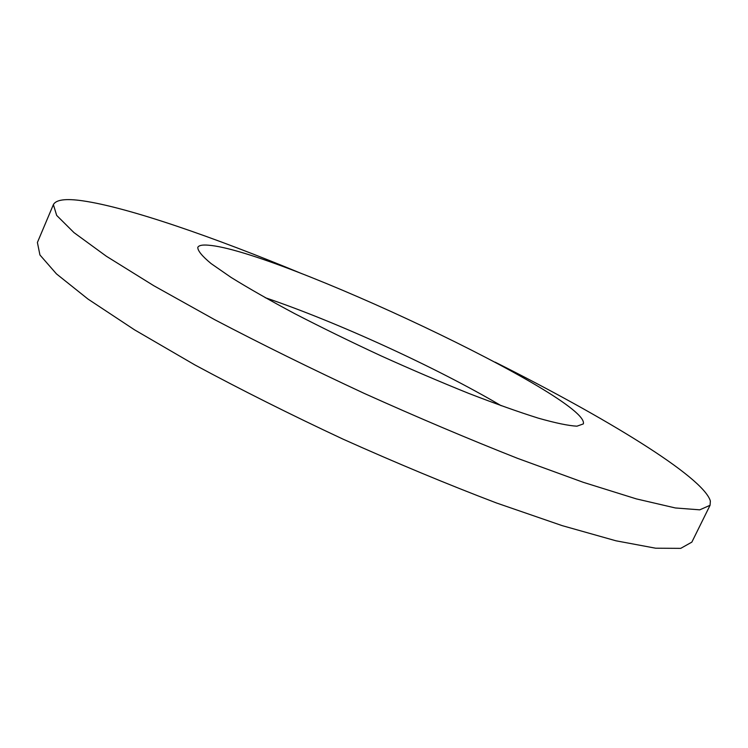 <?xml version="1.0" encoding="UTF-8"?>
<svg xmlns="http://www.w3.org/2000/svg" width="748" height="748" viewBox="0 0 748 748"><rect width="100%" height="100%" fill="white"/><g stroke="black" fill="none" stroke-linecap="round" stroke-linejoin="round"><path stroke-width="1.12" d="M208.094 245.176C202.175 244.68 198.744 245.419 197.79 247.392C197.715 250.776 202.166 256.19 211.151 263.623L231.048 277.396C248.56 288.261 269.906 300.416 295.077 313.842C321.977 327.718 350.569 341.696 380.835 355.768C411.26 369.503 440.553 382.041 468.697 393.383C495.372 403.705 518.598 411.97 538.373 418.179C555.699 423.078 568.555 425.743 576.942 426.182L583.337 423.91C590.864 398.581 275.526 249.767 208.094 245.176M302.155 273.805C213.657 237.088 128.544 207.477 82.804 200.838C65.852 198.37 56.044 199.632 53.379 204.634L56.67 215.405L73.996 232.628L106.375 256.255L153.761 285.699L214.732 319.705C261.276 344.099 311.084 368.652 364.145 393.364C417.515 417.375 468.641 439.039 517.532 458.337L583.113 482.264L636.361 498.897L675.397 507.967L699.763 509.837L710.067 505.283L710.366 500.992C703.092 476.485 603.963 416.72 495.148 362.163M53.379 204.634L37.4 242.483L39.934 254.975L56.455 273.89L88.002 299.078L134.575 329.859L194.798 364.874C240.903 389.736 290.355 414.514 343.154 439.198C396.337 463.04 447.407 484.283 496.363 502.937L562.216 525.648L615.941 540.795L655.631 548.209L680.736 548.359L691.853 542.122L710.067 505.283M501.225 405.734C435.813 367.231 337.086 322.033 265.194 297.676"/></g></svg>
